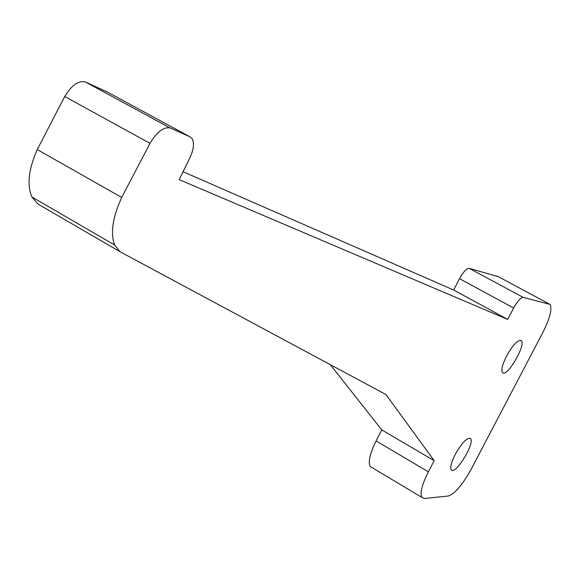 <?xml version="1.0" encoding="UTF-8"?>
<svg xmlns="http://www.w3.org/2000/svg" width="580" height="580" viewBox="0 0 580 580"><rect width="100%" height="100%" fill="white"/><g stroke="black" fill="none" stroke-linecap="round" stroke-linejoin="round"><path stroke-width="0.87" d="M498.205 276.624L469.256 268.395C466.552 268.431 463.297 271.861 459.512 278.69L513.641 307.973L507.681 319.428L179.191 179.633L189.305 159C193.589 150.307 194.561 143.557 192.234 138.743L189.696 136.655L170.034 127.897C163.516 126.824 156.839 131.979 150.002 143.347L121.699 197.446C112.614 217.391 110.258 233.232 114.63 244.977L120.024 251.735L385.932 394.538L434.173 460.679L428.373 471.823C422.044 484.496 419.833 492.993 421.747 497.314L424.357 498.51L448.275 496.023C454.822 493.841 462.47 484.88 471.221 469.14L542.88 332.434C550.021 318.159 552.392 308.821 549.978 304.42L523.211 297.388C520.68 297.54 517.49 301.063 513.641 307.973M330.267 364.646L381.763 429.896L376.087 440.93C369.917 453.495 367.959 462.021 370.221 466.516L372.44 467.835M107.815 92.278L85.195 81.874C78.264 80.526 71.442 85.412 64.728 96.519L37.258 149.575C28.558 169.193 26.774 184.991 31.9 196.982L37.889 204L120.024 251.735M183.062 171.724L453.683 290.029L459.512 278.69M506.637 355.946C502.454 364.349 501.048 369.873 502.425 372.52C506.333 378.58 526.212 345.194 521.369 340.721C518.092 339.387 513.184 344.462 506.637 355.946M455.227 454.43C451.399 462.072 450.065 467.154 451.226 469.677C454.713 476.129 475.056 443.57 470.626 438.676C467.27 437.168 462.137 442.417 455.227 454.43M453.683 290.029L507.681 319.428M381.763 429.896L434.173 460.679M106.365 91.488L189.696 136.655M85.195 81.874L170.034 127.897M37.258 149.575L121.699 197.446M64.728 96.519L150.002 143.347M497.161 276.065L548.89 303.775M469.256 268.395L523.211 297.388M376.087 440.93L428.373 471.823M421.747 497.314L370.221 466.516M114.63 244.977L31.9 196.982M521.369 340.721L520.492 340.235M470.626 438.676L469.611 438.088"/></g></svg>
